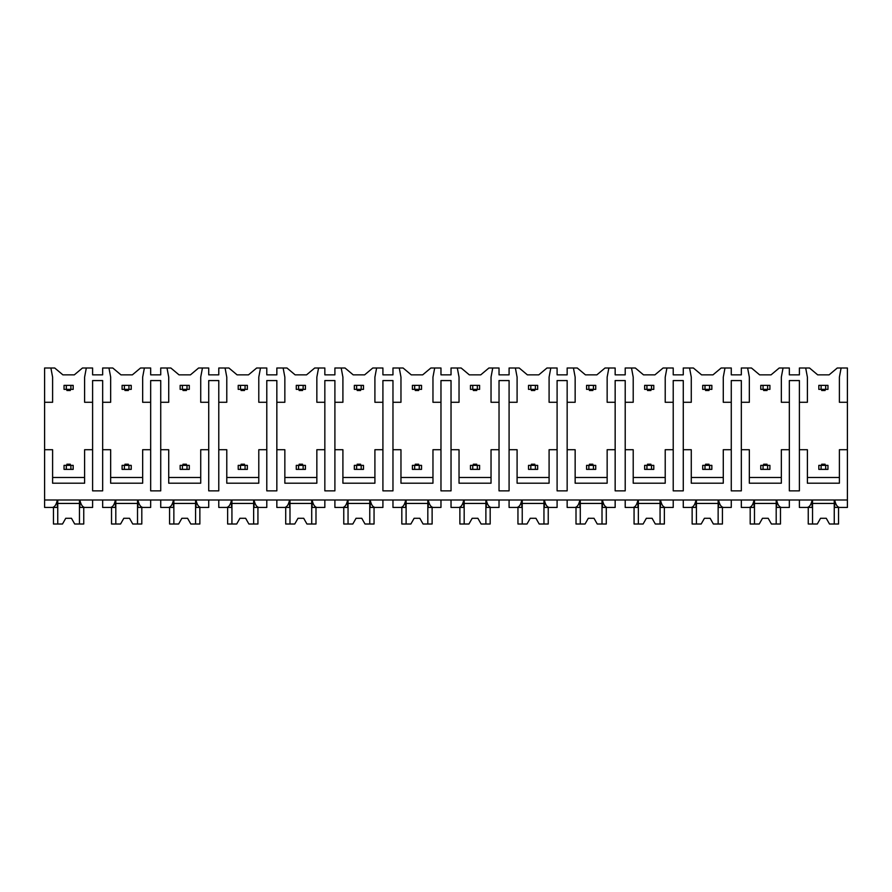 <?xml version="1.0" encoding="UTF-8"?>
<svg xmlns="http://www.w3.org/2000/svg" width="892" height="892" viewBox="0 0 892 892"><rect width="100%" height="100%" fill="white"/><g stroke="black" fill="none" stroke-linecap="round" stroke-linejoin="round"><path stroke-width="1.34" d="M44.6 402.281L52.606 402.281L52.606 377.138L50.889 367.995L44.6 367.995L44.6 507.437L52.416 507.437C54.702 507.124 56.341 504.649 57.322 499.999L57.322 507.437L50.889 507.437M44.6 449.713L52.606 449.713L52.606 483.208L84.606 483.208L84.606 449.713L92.601 449.713L92.601 490.856L102.658 490.856L102.658 449.713L110.664 449.713L110.664 483.208L142.664 483.208L142.664 449.713L150.67 449.713L150.67 490.856L160.727 490.856L160.727 449.713L168.722 449.713L168.722 483.208L200.722 483.208L200.722 449.713L208.728 449.713L208.728 490.856L218.785 490.856L218.785 449.713L226.78 449.713L226.78 483.208L258.791 483.208L258.791 449.713L266.786 449.713L266.786 490.856L276.843 490.856L276.843 449.713L284.849 449.713L284.849 483.208L316.85 483.208L316.85 449.713L324.844 449.713L324.844 490.856L334.901 490.856L334.901 449.713L342.907 449.713L342.907 483.208L374.908 483.208L374.908 449.713L382.913 449.713L382.913 490.856L392.971 490.856L392.971 449.713L400.965 449.713L400.965 483.208L432.966 483.208L432.966 449.713L440.971 449.713L440.971 490.856L451.029 490.856L451.029 449.713L459.034 449.713L459.034 483.208L491.035 483.208L491.035 449.713L499.029 449.713L499.029 490.856L509.087 490.856L509.087 449.713L517.092 449.713L517.092 483.208L549.093 483.208L549.093 449.713L557.099 449.713L557.099 490.856L567.156 490.856L567.156 449.713L575.15 449.713L575.15 483.208L607.151 483.208L607.151 449.713L615.157 449.713L615.157 490.856L625.214 490.856L625.214 449.713L633.208 449.713L633.208 483.208L665.22 483.208L665.22 449.713L673.215 449.713L673.215 490.856L683.272 490.856L683.272 449.713L691.278 449.713L691.278 483.208L723.278 483.208L723.278 449.713L731.273 449.713L731.273 490.856L741.33 490.856L741.33 449.713L749.336 449.713L749.336 483.208L781.336 483.208L781.336 449.713L789.342 449.713L789.342 490.856L799.399 490.856L799.399 449.713L807.394 449.713L807.394 483.208L839.394 483.208L839.394 449.713L847.4 449.713L847.4 507.437L839.584 507.437C837.298 507.124 835.659 504.649 834.678 499.999L834.678 507.437L841.111 507.437M50.889 367.995L54.713 367.995L62.886 374.852L74.315 374.852L82.488 367.995L92.601 367.995L92.601 374.852L102.658 374.852L102.658 367.995L112.771 367.995L120.944 374.852L132.373 374.852L140.546 367.995L150.67 367.995L150.67 374.852L160.727 374.852L160.727 367.995L170.84 367.995L179.013 374.852L190.442 374.852L198.615 367.995L208.728 367.995L208.728 374.852L218.785 374.852L218.785 367.995L228.898 367.995L237.071 374.852L248.5 374.852L256.673 367.995L266.786 367.995L266.786 374.852L276.843 374.852L276.843 367.995L286.956 367.995L295.129 374.852L306.558 374.852L314.731 367.995L324.844 367.995L324.844 374.852L334.901 374.852L334.901 367.995L345.026 367.995L353.199 374.852L364.627 374.852L372.8 367.995L382.913 367.995L382.913 374.852L392.971 374.852L392.971 367.995L403.084 367.995L411.257 374.852L422.685 374.852L430.858 367.995L440.971 367.995L440.971 374.852L451.029 374.852L451.029 367.995L461.142 367.995L469.315 374.852L480.743 374.852L488.916 367.995L499.029 367.995L499.029 374.852L509.087 374.852L509.087 367.995L519.2 367.995L527.373 374.852L538.801 374.852L546.974 367.995L557.099 367.995L557.099 374.852L567.156 374.852L567.156 367.995L577.269 367.995L585.442 374.852L596.871 374.852L605.044 367.995L615.157 367.995L615.157 374.852L625.214 374.852L625.214 367.995L635.327 367.995L643.5 374.852L654.929 374.852L663.102 367.995L673.215 367.995L673.215 374.852L683.272 374.852L683.272 367.995L693.385 367.995L701.558 374.852L712.987 374.852L721.16 367.995L731.273 367.995L731.273 374.852L741.33 374.852L741.33 367.995L751.454 367.995L759.627 374.852L771.056 374.852L779.229 367.995L789.342 367.995L789.342 374.852L799.399 374.852L799.399 367.995L809.512 367.995L817.685 374.852L829.114 374.852L837.287 367.995L841.111 367.995L839.394 377.138L839.394 402.281L847.4 402.281L847.4 449.713M44.6 499.999L847.4 499.999M102.658 449.713L102.658 380.572L92.601 380.572L92.601 449.713M799.399 449.713L799.399 380.572L789.342 380.572L789.342 449.713M839.394 477.488L807.394 477.488M741.33 449.713L741.33 402.281L749.336 402.281L749.336 377.138L747.619 367.995M781.336 477.488L749.336 477.488M683.272 449.713L683.272 402.281L691.278 402.281L691.278 377.138L689.561 367.995M731.273 449.713L731.273 380.572L741.33 380.572L741.33 402.281M723.278 477.488L691.278 477.488M625.214 449.713L625.214 402.281L633.208 402.281L633.208 377.138L631.503 367.995M673.215 449.713L673.215 380.572L683.272 380.572L683.272 402.281M665.22 477.488L633.208 477.488M567.156 449.713L567.156 402.281L575.15 402.281L575.15 377.138L573.433 367.995M615.157 449.713L615.157 380.572L625.214 380.572L625.214 402.281M607.151 477.488L575.15 477.488M509.087 449.713L509.087 402.281L517.092 402.281L517.092 377.138L515.375 367.995M557.099 449.713L557.099 380.572L567.156 380.572L567.156 402.281M549.093 477.488L517.092 477.488M451.029 449.713L451.029 402.281L459.034 402.281L459.034 377.138L457.317 367.995M499.029 449.713L499.029 380.572L509.087 380.572L509.087 402.281M491.035 477.488L459.034 477.488M392.971 449.713L392.971 402.281L400.965 402.281L400.965 377.138L399.259 367.995M440.971 449.713L440.971 380.572L451.029 380.572L451.029 402.281M432.966 477.488L400.965 477.488M334.901 449.713L334.901 402.281L342.907 402.281L342.907 377.138L341.19 367.995M382.913 449.713L382.913 380.572L392.971 380.572L392.971 402.281M374.908 477.488L342.907 477.488M276.843 449.713L276.843 402.281L284.849 402.281L284.849 377.138L283.132 367.995M324.844 449.713L324.844 380.572L334.901 380.572L334.901 402.281M316.85 477.488L284.849 477.488M218.785 449.713L218.785 402.281L226.78 402.281L226.78 377.138L225.074 367.995M266.786 449.713L266.786 380.572L276.843 380.572L276.843 402.281M258.791 477.488L226.78 477.488M160.727 449.713L160.727 402.281L168.722 402.281L168.722 377.138L167.005 367.995M208.728 449.713L208.728 380.572L218.785 380.572L218.785 402.281M200.722 477.488L168.722 477.488M150.67 449.713L150.67 380.572L160.727 380.572L160.727 402.281M142.664 477.488L110.664 477.488M84.606 477.488L52.606 477.488M825.68 469.37L827.966 469.37L827.966 465.368L821.108 465.368L821.108 469.37L825.68 469.37L825.68 465.368M821.108 469.37L818.823 469.37L818.823 465.368L821.108 465.368M825.68 389.369L825.68 385.366L821.108 385.366L821.108 389.369L827.966 389.369L827.966 385.366L825.68 385.366M821.108 389.369L818.823 389.369L818.823 385.366L821.108 385.366M821.688 389.369L821.688 390.506L825.111 390.506L825.111 389.369M825.111 465.368L825.111 464.23L821.688 464.23L821.688 465.368M767.622 469.37L769.908 469.37L769.908 465.368L763.05 465.368L763.05 469.37L767.622 469.37L767.622 465.368M763.05 469.37L760.764 469.37L760.764 465.368L763.05 465.368M767.622 389.369L767.622 385.366L763.05 385.366L763.05 389.369L769.908 389.369L769.908 385.366L767.622 385.366M763.05 389.369L760.764 389.369L760.764 385.366L763.05 385.366M763.619 389.369L763.619 390.506L767.053 390.506L767.053 389.369M767.053 465.368L767.053 464.23L763.619 464.23L763.619 465.368M709.564 469.37L711.849 469.37L711.849 465.368L704.992 465.368L704.992 469.37L709.564 469.37L709.564 465.368M704.992 469.37L702.706 469.37L702.706 465.368L704.992 465.368M709.564 389.369L709.564 385.366L704.992 385.366L704.992 389.369L711.849 389.369L711.849 385.366L709.564 385.366M704.992 389.369L702.706 389.369L702.706 385.366L704.992 385.366M705.561 389.369L705.561 390.506L708.995 390.506L708.995 389.369M708.995 465.368L708.995 464.23L705.561 464.23L705.561 465.368M651.506 469.37L653.791 469.37L653.791 465.368L646.934 465.368L646.934 469.37L651.506 469.37L651.506 465.368M646.934 469.37L644.637 469.37L644.637 465.368L646.934 465.368M651.506 389.369L651.506 385.366L646.934 385.366L646.934 389.369L653.791 389.369L653.791 385.366L651.506 385.366M646.934 389.369L644.637 389.369L644.637 385.366L646.934 385.366M647.503 389.369L647.503 390.506L650.926 390.506L650.926 389.369M650.926 465.368L650.926 464.23L647.503 464.23L647.503 465.368M593.436 469.37L595.722 469.37L595.722 465.368L588.865 465.368L588.865 469.37L593.436 469.37L593.436 465.368M588.865 469.37L586.579 469.37L586.579 465.368L588.865 465.368M593.436 389.369L593.436 385.366L588.865 385.366L588.865 389.369L595.722 389.369L595.722 385.366L593.436 385.366M588.865 389.369L586.579 389.369L586.579 385.366L588.865 385.366M589.434 389.369L589.434 390.506L592.868 390.506L592.868 389.369M592.868 465.368L592.868 464.23L589.434 464.23L589.434 465.368M535.378 469.37L537.664 469.37L537.664 465.368L530.807 465.368L530.807 469.37L535.378 469.37L535.378 465.368M530.807 469.37L528.521 469.37L528.521 465.368L530.807 465.368M535.378 389.369L535.378 385.366L530.807 385.366L530.807 389.369L537.664 389.369L537.664 385.366L535.378 385.366M530.807 389.369L528.521 389.369L528.521 385.366L530.807 385.366M531.376 389.369L531.376 390.506L534.81 390.506L534.81 389.369M534.81 465.368L534.81 464.23L531.376 464.23L531.376 465.368M477.32 469.37L479.606 469.37L479.606 465.368L472.749 465.368L472.749 469.37L477.32 469.37L477.32 465.368M472.749 469.37L470.463 469.37L470.463 465.368L472.749 465.368M477.32 389.369L477.32 385.366L472.749 385.366L472.749 389.369L479.606 389.369L479.606 385.366L477.32 385.366M472.749 389.369L470.463 389.369L470.463 385.366L472.749 385.366M473.317 389.369L473.317 390.506L476.741 390.506L476.741 389.369M476.741 465.368L476.741 464.23L473.317 464.23L473.317 465.368M419.251 469.37L421.537 469.37L421.537 465.368L414.68 465.368L414.68 469.37L419.251 469.37L419.251 465.368M414.68 469.37L412.394 469.37L412.394 465.368L414.68 465.368M419.251 389.369L419.251 385.366L414.68 385.366L414.68 389.369L421.537 389.369L421.537 385.366L419.251 385.366M414.68 389.369L412.394 389.369L412.394 385.366L414.68 385.366M415.259 390.506L415.259 389.369L415.259 390.506L418.683 390.506L418.683 389.369M415.259 464.23L415.259 465.368L415.259 464.23L418.683 464.23L418.683 465.368M361.193 469.37L363.479 469.37L363.479 465.368L356.622 465.368L356.622 469.37L361.193 469.37L361.193 465.368M356.622 469.37L354.336 469.37L354.336 465.368L356.622 465.368M361.193 389.369L361.193 385.366L356.622 385.366L356.622 389.369L363.479 389.369L363.479 385.366L361.193 385.366M356.622 389.369L354.336 389.369L354.336 385.366L356.622 385.366M357.19 389.369L357.19 390.506L360.624 390.506L360.624 389.369M360.624 465.368L360.624 464.23L357.19 464.23L357.19 465.368M303.135 469.37L305.421 469.37L305.421 465.368L298.564 465.368L298.564 469.37L303.135 469.37L303.135 465.368M298.564 469.37L296.278 469.37L296.278 465.368L298.564 465.368M303.135 389.369L303.135 385.366L298.564 385.366L298.564 389.369L305.421 389.369L305.421 385.366L303.135 385.366M298.564 389.369L296.278 389.369L296.278 385.366L298.564 385.366M302.566 390.506L302.566 389.369L302.566 390.506L299.132 390.506L299.132 389.369L299.132 390.506M299.132 464.23L299.132 465.368L299.132 464.23L302.566 464.23L302.566 465.368L302.566 464.23M245.066 469.37L247.363 469.37L247.363 465.368L240.494 465.368L240.494 469.37L245.066 469.37L245.066 465.368M240.494 469.37L238.209 469.37L238.209 465.368L240.494 465.368M245.066 389.369L245.066 385.366L240.494 385.366L240.494 389.369L247.363 389.369L247.363 385.366L245.066 385.366M240.494 389.369L238.209 389.369L238.209 385.366L240.494 385.366M241.074 389.369L241.074 390.506L244.497 390.506L244.497 389.369M244.497 465.368L244.497 464.23L241.074 464.23L241.074 465.368M187.008 469.37L189.294 469.37L189.294 465.368L182.436 465.368L182.436 469.37L187.008 469.37L187.008 465.368M182.436 469.37L180.151 469.37L180.151 465.368L182.436 465.368M187.008 389.369L187.008 385.366L182.436 385.366L182.436 389.369L189.294 389.369L189.294 385.366L187.008 385.366M182.436 389.369L180.151 389.369L180.151 385.366L182.436 385.366M186.439 390.506L186.439 389.369L186.439 390.506L183.005 390.506L183.005 389.369L183.005 390.506M183.005 464.23L183.005 465.368L183.005 464.23L186.439 464.23L186.439 465.368L186.439 464.23M128.95 469.37L131.236 469.37L131.236 465.368L124.378 465.368L124.378 469.37L128.95 469.37L128.95 465.368M124.378 469.37L122.093 469.37L122.093 465.368L124.378 465.368M128.95 389.369L128.95 385.366L124.378 385.366L124.378 389.369L131.236 389.369L131.236 385.366L128.95 385.366M124.378 389.369L122.093 389.369L122.093 385.366L124.378 385.366M128.381 390.506L128.381 389.369L128.381 390.506L124.947 390.506L124.947 389.369M128.381 464.23L128.381 465.368L128.381 464.23L124.947 464.23L124.947 465.368M70.892 469.37L73.177 469.37L73.177 465.368L66.32 465.368L66.32 469.37L70.892 469.37L70.892 465.368M66.32 469.37L64.034 469.37L64.034 465.368L66.32 465.368M70.892 389.369L70.892 385.366L66.32 385.366L66.32 389.369L73.177 389.369L73.177 385.366L70.892 385.366M66.32 389.369L64.034 389.369L64.034 385.366L66.32 385.366M66.889 389.369L66.889 390.506L70.312 390.506L70.312 389.369M70.312 465.368L70.312 464.23L66.889 464.23L66.889 465.368M799.399 402.281L807.394 402.281L807.394 377.138L805.688 367.995M783.053 367.995L781.336 377.138L781.336 402.281L789.342 402.281M724.995 367.995L723.278 377.138L723.278 402.281L731.273 402.281M666.926 367.995L665.22 377.138L665.22 402.281L673.215 402.281M608.868 367.995L607.151 377.138L607.151 402.281L615.157 402.281M550.81 367.995L549.093 377.138L549.093 402.281L557.099 402.281M492.741 367.995L491.035 377.138L491.035 402.281L499.029 402.281M434.683 367.995L432.966 377.138L432.966 402.281L440.971 402.281M376.625 367.995L374.908 377.138L374.908 402.281L382.913 402.281M318.567 367.995L316.85 377.138L316.85 402.281L324.844 402.281M260.497 367.995L258.791 377.138L258.791 402.281L266.786 402.281M202.439 367.995L200.722 377.138L200.722 402.281L208.728 402.281M144.381 367.995L142.664 377.138L142.664 402.281L150.67 402.281M102.658 402.281L110.664 402.281L110.664 377.138L108.947 367.995M86.312 367.995L84.606 377.138L84.606 402.281L92.601 402.281M841.111 367.995L847.4 367.995L847.4 402.281M102.658 499.999L102.658 507.437L110.474 507.437C112.76 507.124 114.399 504.649 115.38 499.999L115.38 507.437L108.947 507.437M799.399 499.999L799.399 507.437L807.215 507.437C809.501 507.124 811.14 504.649 812.121 499.999L812.121 507.437L805.688 507.437M783.053 507.437L776.62 507.437L776.62 499.999C777.601 504.649 779.229 507.124 781.526 507.437L789.342 507.437L789.342 499.999M741.33 499.999L741.33 507.437L749.146 507.437C751.443 507.124 753.071 504.649 754.052 499.999L754.052 507.437L747.619 507.437M724.995 507.437L718.562 507.437L718.562 499.999C719.532 504.649 721.171 507.124 723.468 507.437L731.273 507.437L731.273 499.999M683.272 499.999L683.272 507.437L691.088 507.437C693.374 507.124 695.013 504.649 695.994 499.999L695.994 507.437L689.561 507.437M666.926 507.437L660.493 507.437L660.493 499.999C661.474 504.649 663.113 507.124 665.399 507.437L673.215 507.437L673.215 499.999M625.214 499.999L625.214 507.437L633.03 507.437C635.316 507.124 636.955 504.649 637.936 499.999L637.936 507.437L631.503 507.437M608.868 507.437L602.434 507.437L602.434 499.999C603.416 504.649 605.055 507.124 607.341 507.437L615.157 507.437L615.157 499.999M567.156 499.999L567.156 507.437L574.961 507.437C577.258 507.124 578.897 504.649 579.878 499.999L579.878 507.437L573.433 507.437M550.81 507.437L544.376 507.437L544.376 499.999C545.358 504.649 546.986 507.124 549.282 507.437L557.099 507.437L557.099 499.999M509.087 499.999L509.087 507.437L516.903 507.437C519.2 507.124 520.828 504.649 521.809 499.999L521.809 507.437L515.375 507.437M492.741 507.437L486.307 507.437L486.307 499.999C487.288 504.649 488.928 507.124 491.213 507.437L499.029 507.437L499.029 499.999M451.029 499.999L451.029 507.437L458.845 507.437C461.131 507.124 462.77 504.649 463.751 499.999L463.751 507.437L457.317 507.437M434.683 507.437L428.249 507.437L428.249 499.999C429.23 504.649 430.869 507.124 433.155 507.437L440.971 507.437L440.971 499.999M392.971 499.999L392.971 507.437L400.787 507.437C403.072 507.124 404.712 504.649 405.693 499.999L405.693 507.437L399.259 507.437M376.625 507.437L370.191 507.437L370.191 499.999C371.172 504.649 372.8 507.124 375.097 507.437L382.913 507.437L382.913 499.999M334.901 499.999L334.901 507.437L342.718 507.437C345.014 507.124 346.642 504.649 347.624 499.999L347.624 507.437L341.19 507.437M318.567 507.437L312.122 507.437L312.122 499.999C313.103 504.649 314.742 507.124 317.039 507.437L324.844 507.437L324.844 499.999M276.843 499.999L276.843 507.437L284.66 507.437C286.945 507.124 288.584 504.649 289.565 499.999L289.565 507.437L283.132 507.437M260.497 507.437L254.064 507.437L254.064 499.999C255.045 504.649 256.684 507.124 258.97 507.437L266.786 507.437L266.786 499.999M218.785 499.999L218.785 507.437L226.601 507.437C228.887 507.124 230.526 504.649 231.507 499.999L231.507 507.437L225.074 507.437M202.439 507.437L196.006 507.437L196.006 499.999C196.987 504.649 198.626 507.124 200.912 507.437L208.728 507.437L208.728 499.999M160.727 499.999L160.727 507.437L168.532 507.437C170.829 507.124 172.457 504.649 173.438 499.999L173.438 507.437L167.005 507.437M144.381 507.437L137.948 507.437L137.948 499.999C138.929 504.649 140.557 507.124 142.854 507.437L150.67 507.437L150.67 499.999M86.312 507.437L79.879 507.437L79.879 499.999C80.86 504.649 82.499 507.124 84.785 507.437L92.601 507.437L92.601 499.999M834.254 499.999L834.254 524.005L838.547 524.005L838.547 507.437M812.545 499.999L812.545 524.005L808.252 524.005L808.252 507.437M812.545 524.005L817.306 524.005L820.54 518.285L826.26 518.285L829.493 524.005L834.254 524.005M834.254 503.434L812.545 503.434M820.54 518.285L826.26 518.285M79.455 499.999L79.455 524.005L83.748 524.005L83.748 507.437M57.746 499.999L57.746 524.005L53.453 524.005L53.453 507.437M57.746 524.005L62.507 524.005L65.74 518.285L71.46 518.285L74.694 524.005L79.455 524.005M79.455 503.434L57.746 503.434M65.74 518.285L71.46 518.285M776.196 499.999L776.196 524.005L780.478 524.005L780.478 507.437M754.476 499.999L754.476 524.005L750.194 524.005L750.194 507.437M754.476 524.005L759.248 524.005L762.482 518.285L768.19 518.285L771.424 524.005L776.196 524.005M776.196 503.434L754.476 503.434M762.482 518.285L768.19 518.285M718.138 499.999L718.138 524.005L722.42 524.005L722.42 507.437M696.418 499.999L696.418 524.005L692.136 524.005L692.136 507.437M696.418 524.005L701.19 524.005L704.424 518.285L710.132 518.285L713.366 524.005L718.138 524.005M718.138 503.434L696.418 503.434M704.424 518.285L710.132 518.285M660.069 499.999L660.069 524.005L664.362 524.005L664.362 507.437M638.36 499.999L638.36 524.005L634.067 524.005L634.067 507.437M638.36 524.005L643.121 524.005L646.354 518.285L652.074 518.285L655.308 524.005L660.069 524.005M660.069 503.434L638.36 503.434M646.354 518.285L652.074 518.285M602.011 499.999L602.011 524.005L606.292 524.005L606.292 507.437M580.291 499.999L580.291 524.005L576.009 524.005L576.009 507.437M580.291 524.005L585.063 524.005L588.296 518.285L594.005 518.285L597.239 524.005L602.011 524.005M602.011 503.434L580.291 503.434M588.296 518.285L594.005 518.285M543.953 499.999L543.953 524.005L548.234 524.005L548.234 507.437M522.233 499.999L522.233 524.005L517.951 524.005L517.951 507.437M522.233 524.005L527.005 524.005L530.238 518.285L535.947 518.285L539.181 524.005L543.953 524.005M543.953 503.434L522.233 503.434M530.238 518.285L535.947 518.285M485.884 499.999L485.884 524.005L490.176 524.005L490.176 507.437M464.175 499.999L464.175 524.005L459.882 524.005L459.882 507.437M464.175 524.005L468.936 524.005L472.169 518.285L477.889 518.285L481.123 524.005L485.884 524.005M485.884 503.434L464.175 503.434M472.169 518.285L477.889 518.285M427.825 499.999L427.825 524.005L432.118 524.005L432.118 507.437M406.116 499.999L406.116 524.005L401.824 524.005L401.824 507.437M406.116 524.005L410.877 524.005L414.111 518.285L419.831 518.285L423.064 524.005L427.825 524.005M427.825 503.434L406.116 503.434M414.111 518.285L419.831 518.285M369.767 499.999L369.767 524.005L374.049 524.005L374.049 507.437M348.047 499.999L348.047 524.005L343.766 524.005L343.766 507.437M348.047 524.005L352.819 524.005L356.053 518.285L361.762 518.285L364.995 524.005L369.767 524.005M369.767 503.434L348.047 503.434M356.053 518.285L361.762 518.285M311.709 499.999L311.709 524.005L315.991 524.005L315.991 507.437M289.989 499.999L289.989 524.005L285.708 524.005L285.708 507.437M289.989 524.005L294.761 524.005L297.995 518.285L303.704 518.285L306.937 524.005L311.709 524.005M311.709 503.434L289.989 503.434M297.995 518.285L303.704 518.285M253.64 499.999L253.64 524.005L257.933 524.005L257.933 507.437M231.931 499.999L231.931 524.005L227.638 524.005L227.638 507.437M231.931 524.005L236.692 524.005L239.926 518.285L245.646 518.285L248.879 524.005L253.64 524.005M253.64 503.434L231.931 503.434M239.926 518.285L245.646 518.285M195.582 499.999L195.582 524.005L199.864 524.005L199.864 507.437M173.862 499.999L173.862 524.005L169.58 524.005L169.58 507.437M173.862 524.005L178.634 524.005L181.868 518.285L187.576 518.285L190.81 524.005L195.582 524.005M195.582 503.434L173.862 503.434M181.868 518.285L187.576 518.285M137.524 499.999L137.524 524.005L141.806 524.005L141.806 507.437M115.804 499.999L115.804 524.005L111.522 524.005L111.522 507.437M115.804 524.005L120.576 524.005L123.81 518.285L129.518 518.285L132.752 524.005L137.524 524.005M137.524 503.434L115.804 503.434M123.81 518.285L129.518 518.285"/></g></svg>
